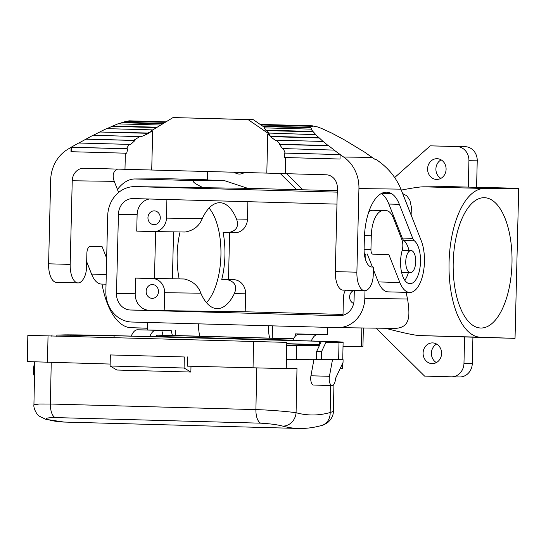 <?xml version="1.0" encoding="UTF-8"?>
<svg xmlns="http://www.w3.org/2000/svg" width="546" height="546" viewBox="0 0 546 546"><rect width="100%" height="100%" fill="white"/><g stroke="black" fill="none" stroke-linecap="round" stroke-linejoin="round"><path stroke-width="0.82" d="M436.623 344.069A10.367 9.255 -89.2 0 0 431.401 353.132A10.367 9.255 -89.2 0 0 436.37 362.585M472.925 337.21L472.283 363.459A13.821 12.333 90.8 0 1 459.759 376.945A13.821 12.333 90.8 0 1 459.609 376.938M441.12 159.855A10.367 9.255 -89.2 0 0 435.906 168.926A10.367 9.255 -89.2 0 0 440.875 178.378M394.69 177.539L430.214 145.843L465.24 146.683A13.821 12.333 90.8 0 1 477.231 160.831L476.59 187.135M401.296 190.083C412.756 187.885 420.181 186.793 423.573 186.828L451.624 186.664L468.277 187.114L468.925 160.722A13.821 12.333 90.8 0 0 456.934 146.567L430.214 145.843M518.7 188.281L484.418 188.486A74.399 33.545 -88.4 0 0 449.065 262.176A74.399 33.545 -88.4 0 0 480.576 337.223A74.399 33.545 -88.4 0 0 480.78 337.23L515.035 338.356L518.7 188.281L468.277 187.114M481.006 328.023A65.186 29.388 -88.4 0 1 480.821 328.016A65.186 29.388 -88.4 0 1 453.214 262.257A65.186 29.388 -88.4 0 1 484.193 197.693A65.186 29.388 -88.4 0 1 484.37 197.7A65.186 29.388 -88.4 0 1 511.977 263.459A65.186 29.388 -88.4 0 1 481.006 328.023M411.138 215.076L411.35 206.975L409.916 200.362L406.92 195.871L402.689 193.612M406.163 292.356A74.399 33.545 91.6 0 0 407.562 298.996C410.066 315.684 410.531 327.593 395.12 328.405M385.442 328.276C403.569 332.978 415.001 335.408 419.738 335.572L480.576 337.223M336.957 204.115L133.21 198.567A16.121 14.387 90.8 0 0 133.033 198.56A16.121 14.387 90.8 0 0 118.434 214.291L116.496 293.502A16.121 14.387 90.8 0 0 130.487 310.012L339.298 315.697A16.121 14.387 90.8 0 0 339.475 315.697A16.121 14.387 90.8 0 0 354.081 299.972L354.313 290.452M184.098 368.011L110.115 365.997L116.885 370.031L190.875 372.044L184.098 368.011L184.323 356.961L110.34 354.941L184.323 356.961M110.115 365.997L110.34 354.941M34.671 368.27L33.49 368.243L34.651 361.943M33.49 368.243A6.907 3.112 91.6 0 0 34.507 376.317M245.618 293.809L234.33 293.659C237.442 286.275 234.964 281.579 226.89 279.566L233.627 279.661A13.821 12.333 -89.2 0 1 245.618 293.809L245.181 311.773L343.011 314.435M247.87 201.686L247.44 219.205L236.561 219.055C239.148 226.583 236.377 231.101 228.248 232.596L234.923 232.685A13.821 12.333 -89.2 0 0 247.44 219.205M233.627 279.661L228.487 279.518L229.634 232.616M353.856 290.438A6.907 6.17 -89.2 0 0 349.611 296.826A6.907 6.17 -89.2 0 0 353.644 303.487M427.593 168.81A10.367 9.255 -89.2 0 0 436.704 179.429A10.367 9.255 -89.2 0 0 446.096 169.315A10.367 9.255 -89.2 0 0 436.984 158.695A10.367 9.255 -89.2 0 0 427.593 168.81M342.99 315.26L343.427 297.584A13.821 12.333 90.8 0 1 345.536 290.213M158.483 291.625A6.907 6.17 -89.2 0 0 152.409 284.548A6.907 6.17 -89.2 0 0 146.151 291.291A6.907 6.17 -89.2 0 0 152.225 298.369A6.907 6.17 -89.2 0 0 158.483 291.625M135.19 293.755L135.572 278.098L152.627 278.562A13.821 12.333 -89.2 0 1 164.626 292.711L164.182 310.674L149.181 310.264A16.121 14.387 90.8 0 1 135.19 293.755L116.496 293.502M276.249 140.172L323.068 141.441L328.16 145.57L280.378 144.267L276.249 140.172L275.464 140.39L270.331 136.643L271.048 136.37L267.752 134.432L266.81 173.109L285.237 173.669L285.633 157.548L340.015 159.029L340.124 154.607L343.659 157.03A35.934 32.071 90.8 0 1 358.934 188.575L400.928 189.148L421.232 240.697A30.863 13.916 91.6 0 1 422.979 274.16A30.863 13.916 91.6 0 1 409.698 292.451A30.863 13.916 91.6 0 1 399.849 282.507L388.779 254.395L372.911 254.183A4.607 2.075 -88.4 0 1 372.898 254.183A4.607 2.075 -88.4 0 1 370.946 249.549L371.287 235.735A25.334 11.425 91.6 0 1 383.326 210.558L372.843 210.271A25.334 11.425 91.6 0 0 368.789 211.834M367.287 254.026L372.399 267.014M373.368 269.471L378.269 281.92A30.863 13.916 91.6 0 0 388.124 291.864L409.698 292.451M337.285 190.69L247.802 188.336L223.928 180.467L195.877 180.63C190.841 180.596 193.27 182.951 203.167 187.701L134.821 186.63A29.941 26.727 -89.2 0 0 107.699 215.847L105.856 291.366A29.941 26.727 -89.2 0 0 131.839 322.031L337.36 327.627A29.941 26.727 90.8 0 0 337.687 327.634L395.447 328.412M247.802 188.336L203.167 187.701M472.283 363.459L463.97 363.349L464.619 336.95L515.035 338.356M27.839 335.333L286.793 342.383L27.839 335.333L27.3 361.582L110.156 364.052M292.956 340.158L155.719 336.425A9.214 4.156 -88.4 0 1 157.821 335.176L293.543 338.868M223.928 180.467L207.268 180.009L207.48 171.492M135.572 278.098L184.289 278.992C192.663 281.006 198.178 285.742 200.839 293.202L164.626 292.711M179.149 278.849A52.976 23.887 -88.4 0 1 180.071 231.948M236.561 219.055A52.976 23.887 -88.4 0 0 219.949 202.709A52.976 23.887 -88.4 0 0 219.799 202.709A52.976 23.887 -88.4 0 0 202.252 218.591C199.283 226.044 193.605 230.521 185.23 232.016L153.931 231.593A13.821 12.333 -89.2 0 0 166.448 218.107L166.905 199.481M234.33 293.659A52.976 23.887 -88.4 0 1 217.212 308.626A52.976 23.887 -88.4 0 1 217.062 308.626A52.976 23.887 -88.4 0 1 200.839 293.202M365.895 254.026L365.745 260.278M365.001 290.725L364.81 298.416A29.941 26.727 90.8 0 1 337.687 327.634M415.731 261.671A11.056 4.982 -88.4 0 1 410.442 272.659A11.056 4.982 -88.4 0 1 405.76 261.541A11.056 4.982 -88.4 0 1 411.049 250.553A11.056 4.982 -88.4 0 1 415.731 261.671M153.931 231.593A13.821 12.333 -89.2 0 1 153.781 231.586L136.718 231.122L137.128 214.544A16.121 14.387 90.8 0 1 149.345 199.003M192.909 187.421L135.149 186.636L337.251 192.137M164.182 310.674L245.181 311.773M243.577 173.007A10.367 9.255 90.8 0 1 242.731 172.454M286.793 342.383L286.254 368.632L296.983 368.57L296.075 412.721A13.821 12.265 -74.7 0 1 282.691 426.098C277.382 424.686 270.072 423.71 260.749 423.177A13.821 6.231 -88.4 0 1 255.903 409.609C270.325 409.971 289.414 411.732 296.075 412.721A303.378 136.78 -88.4 0 0 330.153 412.523L333.394 411.411L333.947 384.357M296.601 189.667L280.282 173.519M286.623 173.703L302.825 189.749M209.057 208.074A52.976 23.887 -88.4 0 1 220.912 255.733A52.976 23.887 -88.4 0 1 206.484 302.675M195.877 180.63L135.033 178.972L169.315 178.774L207.275 179.805M135.033 178.972A74.399 33.545 91.6 0 0 117.424 189.455M101.993 284.077A74.399 33.545 91.6 0 0 131.19 327.716L147.427 328.16M423.095 353.016A10.367 9.255 -89.2 0 0 432.2 363.636A10.367 9.255 -89.2 0 0 441.591 353.521A10.367 9.255 -89.2 0 0 432.48 342.908A10.367 9.255 -89.2 0 0 423.095 353.016M463.97 363.349A13.821 12.333 90.8 0 1 451.453 376.829A13.821 12.333 90.8 0 1 451.303 376.829L424.583 376.098L376.16 328.153M464.619 336.95L420.188 335.585M228.248 232.596L223.109 232.46A52.976 23.887 -88.4 0 1 221.751 279.429L228.487 279.518M155.617 231.613L154.47 278.351M173.56 231.859L172.413 278.76M295.755 335.694L295.325 333.886L327.429 334.623L298.962 334.179A17.274 7.787 91.6 0 0 292.82 340.492M298.962 334.179L304.777 334.145L295.325 333.886M282.691 426.098A317.199 143.011 -88.4 0 0 298.321 428.439L64.032 422.058A317.199 143.011 -88.4 0 1 48.396 419.717L45.803 419.335L39.292 416.161C37.067 415.131 33.245 408.272 33.927 404.784L39.332 403.999L50.389 404.013L51.235 362.448M226.89 279.566L221.751 279.429M147.427 328.248L131.647 327.73M161.268 335.162A9.214 4.156 91.6 0 0 161.206 335.155A9.214 4.156 91.6 0 0 161.145 335.155L157.821 335.176M244.396 172.495A10.367 9.255 90.8 0 1 239.407 174.058A10.367 9.255 90.8 0 1 234.268 172.222M160.278 217.943A6.907 6.17 -89.2 0 0 154.211 210.865A6.907 6.17 -89.2 0 0 147.952 217.608A6.907 6.17 -89.2 0 0 154.02 224.686A6.907 6.17 -89.2 0 0 160.278 217.943M364.523 255.221A6.907 3.112 -88.4 0 1 366.004 253.992M408.988 250.498A22.113 9.971 -88.4 0 0 403.869 240.506L414.353 240.786A9.214 4.156 -88.4 0 1 412.749 238.356L399.351 204.334A36.855 16.612 -88.4 0 0 391.325 193.516A46.526 20.973 -88.4 0 0 386.602 192.178A46.526 20.973 -88.4 0 0 364.366 238.404L364.114 248.491A18.427 8.306 -88.4 0 0 371.922 267.028A18.427 8.306 -88.4 0 0 371.976 267.028L373.43 267.049L373.211 275.798A13.821 6.231 -88.4 0 1 371.376 284.295A20.728 9.343 -88.4 0 1 368.106 289.237A18.427 8.306 -88.4 0 1 364.694 290.731L343.113 290.144A18.427 8.306 -88.4 0 1 335.312 271.615L337.353 187.988A12.899 11.514 -89.2 0 0 326.16 174.781L285.237 173.669M118.619 192.479L114.23 181.34C112.107 175.123 113.247 171.048 117.643 169.103M125.368 153.187L70.994 151.706L126.706 153.221L125.368 153.187L124.979 169.301L84.057 168.188A12.899 11.514 -89.2 0 0 83.92 168.188A12.899 11.514 -89.2 0 0 72.236 180.774L70.188 264.394L48.608 263.807A18.427 8.306 -88.4 0 0 56.415 282.337L77.996 282.924A18.427 8.306 -88.4 0 1 70.188 264.394M106.668 258.238L102.082 246.594L90.158 246.43A6.907 3.112 -88.4 0 0 86.875 253.296L86.514 267.997A13.821 6.231 -88.4 0 1 84.678 276.494A20.728 9.343 -88.4 0 1 81.409 281.436A18.427 8.306 -88.4 0 1 77.996 282.924M70.994 151.706L71.096 147.284L67.445 149.515A35.934 32.071 -89.2 0 0 50.655 180.187L48.608 263.807M86.671 261.671L91.571 274.112A30.863 13.916 91.6 0 0 101.419 284.063L106.033 284.186M71.198 151.706A31.784 14.332 -88.4 0 1 71.444 147.29L127.716 148.819L126.706 153.221M340.124 154.607L284.2 153.078L285.114 153.044L283.354 148.587L334.288 150.095L328.631 145.768L279.532 144.431L282.466 148.689L283.354 148.587M375.334 159.582L376.276 159.609L375.355 159.596L365.192 152.614M280.378 144.267L279.532 144.431M328.631 145.768L328.16 145.57M71.096 147.284L78.672 143.018L129.211 144.39L126.392 148.724L127.716 148.819M364.694 290.731A18.427 8.306 -88.4 0 1 356.886 272.201L335.312 271.615M266.81 173.109L124.979 169.301M358.934 188.575L356.886 272.201M400.928 189.148C395.891 177.061 387.674 167.213 376.276 159.609M414.353 240.786A22.113 9.971 -88.4 0 1 420.27 265.513A22.113 9.971 -88.4 0 1 409.937 283.702A22.113 9.971 -88.4 0 1 402.17 250.464A9.214 4.156 -88.4 0 0 401.87 239.585L393.379 218.018A23.034 10.388 91.6 0 0 386.022 210.592A23.034 10.388 91.6 0 0 385.961 210.592M373.43 267.049L371.533 266.994M408.388 272.604A22.113 9.971 -88.4 0 1 404.791 280.255M403.869 240.506A9.214 4.156 -88.4 0 1 402.265 238.07L388.868 204.047A36.855 16.612 -88.4 0 0 381.32 193.509M285.633 157.548L284.712 157.521L284.2 153.078M248.082 119.601L173.034 117.561L253.269 119.676L248.082 119.601L269.806 134.487L268.339 133.04L315.868 134.678L313.295 131.852L266.421 130.576L264.059 127.86L310.933 129.136L313.295 131.852M315.213 134.316L319.335 137.981L270.331 136.643M318.728 137.667L271.048 136.37M253.269 119.676L264.264 127.204L264.557 127.873M323.068 141.441L319.335 137.981M285.114 153.044L340.472 154.614M333.893 149.966L340.165 154.545M284.712 157.521L340.015 159.029M78.883 143.018L93.189 135.183L141.134 136.732L148.792 133.333L99.788 132.002L93.427 135.19M173.034 117.561L150.607 131.238L152.662 131.299L147.775 133.012L99.788 132.002M100.095 131.716L106.586 128.638L152.812 129.893M106.886 128.644L112.046 126.372L156.6 127.587M160.763 125.048L117.82 123.874L112.046 126.372M118.291 123.887L126.024 121.273L165.199 122.338M127.689 121.314L129.402 120.837L166.025 121.833M365.41 152.621L344.321 139.824L331.688 133.06L321.355 128.337L317.315 126.863L311.862 125.833L312.571 126.31L311.288 126.768L310.558 126.297L310.251 127.402L310.981 127.86L311.65 129.566L310.933 129.136M268.659 133.047L266.421 130.576M310.981 127.86L263.329 126.563M265.725 130.173L312.599 131.45M325.744 130.405L326.18 130.419M317.315 126.863L316.264 126.836M311.862 125.833L260.21 124.427M312.571 126.31L260.913 124.904M310.558 126.297L260.968 124.945M310.251 127.402L262.667 126.106M267.752 134.432L269.806 134.487M152.662 131.299L151.72 169.977M126.392 148.724L71.342 147.222M129.211 144.39L130.494 144.554L134.999 140.493L85.899 139.162M134.999 140.493L86.002 138.977M140.008 136.459L133.784 140.274M147.775 133.012L148.792 133.333M112.531 126.003L157.193 127.225M162.763 123.826L121.724 122.707M338.643 359.582L338.998 342.322A38.227 0.505 1.2 0 0 343.106 342.178A38.227 0.505 1.2 0 0 322.133 341.291L116.598 335.694A38.227 0.505 1.2 0 0 65.247 334.869L57.077 335.08L114.1 335.708L319.642 341.305C336.486 341.796 341.298 342.089 334.063 342.185L337.585 342.062M187.442 356.941L187.251 366.148L286.254 368.632M298.321 428.439C306.142 428.644 313.895 427.661 321.574 425.484A13.821 12.217 -105.8 0 0 321.58 425.484A13.821 12.217 -105.8 0 0 330.153 412.523L330.705 385.51M286.766 343.68L318.728 344.546A29.02 0.389 -178.8 0 1 319.874 344.581M338.998 342.322L325.894 342.397L334.063 342.185M320.966 342.26L316.619 351.501L321.553 351.631L325.894 342.397M321.553 351.631L321.389 359.459L332.487 359.766L329.436 376.296A6.907 3.112 91.6 0 0 332.132 385.551A6.907 3.112 91.6 0 0 335.435 378.624L343.038 362.462L343.093 359.705L332.487 359.766M343.093 359.705L316.462 359.329L316.619 351.501M48.396 419.717C44.615 418.345 46.895 417.635 55.235 417.581L260.749 423.177M340.172 368.557A38.227 0.505 1.2 0 0 342.574 368.427L342.676 363.233M286.759 343.878L319.765 344.819M332.132 385.551L313.636 385.046A6.907 3.112 -88.4 0 1 310.94 375.791L313.991 359.261L316.462 359.329M45.803 419.335L64.032 422.058M190.875 372.044L190.991 366.25M52.143 334.944L51.597 336.111M56.531 336.247L57.077 335.08M286.445 359.418L313.991 359.261M319.485 345.4L296.628 345.536A29.02 0.389 -178.8 0 1 286.732 345.475M316.462 359.234L296.341 359.35A29.02 0.389 -178.8 0 1 286.445 359.295M163.452 123.403L122.345 122.29M165.261 122.304L128.064 121.287M165.984 121.86L128.774 120.85M343.018 346.505L362.953 346.348L363.329 327.982M268.352 325.744A26.652 12.019 91.6 0 0 269.656 338.111M198.478 323.846A26.652 12.019 91.6 0 0 199.781 336.206M272.502 325.86L272.249 338.179M327.429 334.623L327.58 327.361M317.458 334.684A17.274 7.787 91.6 0 0 311.316 340.997M172.379 335.462L171.191 330.507L161.739 330.248L162.926 335.203M161.739 330.248L155.917 330.282A17.274 7.787 91.6 0 0 149.781 336.602M171.191 330.507L137.421 329.777A17.274 7.787 91.6 0 0 131.286 336.097M147.393 329.723L147.543 322.461M175.246 335.537L175.348 330.48M319.669 345.017L286.732 345.209M423.573 186.828L484.418 188.486M399.849 282.507L378.269 281.92M364.81 298.416L407.562 298.996M339.298 315.697L339.653 315.704M130.487 310.012L149.181 310.264M202.252 218.591L166.448 218.107M477.231 160.831L468.925 160.722M48.028 336.097L47.488 362.346M184.289 278.992L152.627 278.562M118.434 214.291L137.128 214.544M465.24 146.683L456.934 146.567M161.145 335.155L293.598 338.766L161.206 335.155M114.23 181.34L72.236 180.774M106.265 274.515L91.571 274.112M372.502 157.425L343.659 157.03M391.325 193.516L381.818 193.257M399.351 204.334L388.868 204.047M402.265 238.07L412.749 238.356M372.843 210.271L383.326 210.558M364.107 249.358L370.946 249.549M364.475 235.544L371.287 235.735M253.569 341.694L253.03 367.943M114.059 337.81L114.1 335.708M319.574 344.574L319.642 341.305M313.104 345.058L313.117 344.594M256.757 368.038L255.903 409.609L50.389 404.013A13.821 6.231 91.6 0 0 55.235 417.581M70.147 336.616L70.181 335.005M310.94 375.791L329.436 376.296M296.628 345.536L296.341 359.35M361.466 346.396L361.848 327.962M137.421 329.777L155.917 330.282M410.442 272.659L401.61 272.42M33.927 404.784L34.801 361.95M459.759 376.945L451.453 376.829M375.546 210.312L386.022 210.592M312.428 125.819L260.169 124.399M321.58 425.484C323.027 425.3 325.163 424.235 328.003 422.29C331.545 419 333.347 415.376 333.394 411.411M342.751 359.691L343.106 342.178M411.049 250.553L402.211 250.314"/></g></svg>
